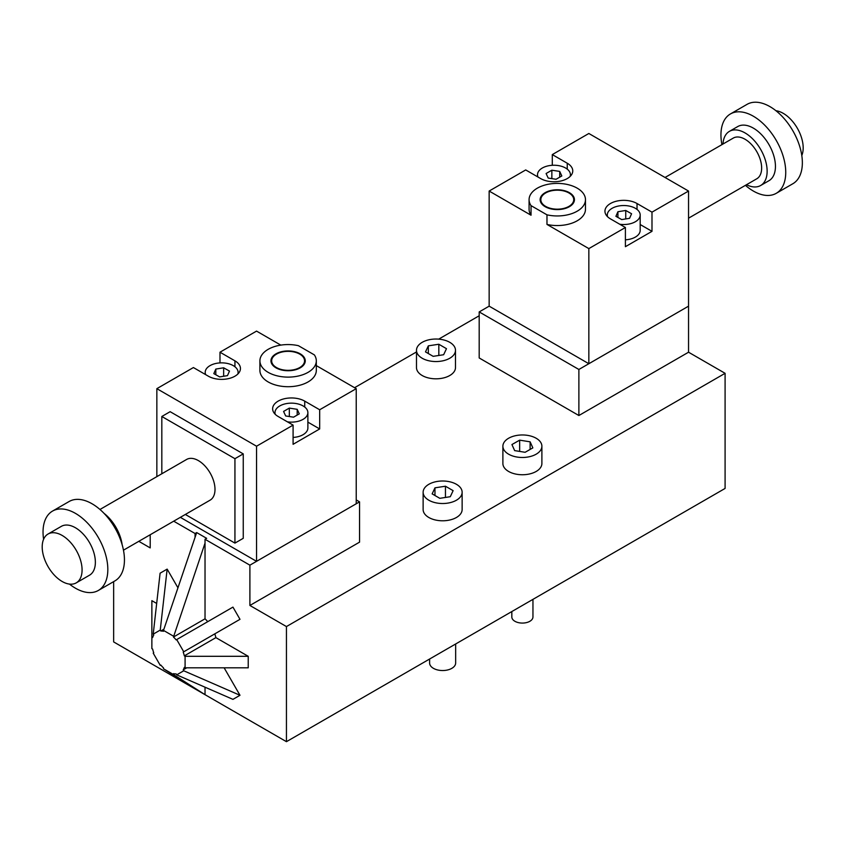 <?xml version="1.0" encoding="UTF-8"?>
<svg xmlns="http://www.w3.org/2000/svg" width="844" height="844" viewBox="0 0 844 844"><rect width="100%" height="100%" fill="white"/><g stroke="black" fill="none" stroke-linecap="round" stroke-linejoin="round"><path stroke-width="1.27" d="M578.879 415.522L578.879 369.472L479.192 311.921L479.192 357.962L578.879 415.522L688.546 352.212L725.091 373.312L725.091 488.433L286.443 741.676L113.645 641.915L113.645 581.621M725.091 373.312L286.443 626.564L249.898 605.464L249.898 565.174L205.029 539.274L206.653 538.335L196.684 532.575L195.059 533.513L173.695 521.181M286.443 741.676L286.443 626.564M354.575 387.702L416.482 351.959M438.69 339.14L479.192 315.762M356.231 499.943L359.555 501.853L359.555 542.143L249.898 605.464M150.2 534.748L150.2 547.904L138.806 541.321M462.132 492.263L462.132 509.533A19.507 11.257 180 0 1 442.636 520.79A19.507 11.257 180 0 1 423.129 509.533L423.129 492.263A19.507 11.257 180 0 1 435.166 481.861A19.507 11.257 180 0 1 456.425 484.298A19.507 11.257 180 0 1 462.132 492.263A19.507 11.257 180 0 1 442.636 503.52A19.507 11.257 180 0 1 423.129 492.263M541.89 446.223L541.89 463.483A19.507 11.257 180 0 1 522.383 474.75A19.507 11.257 180 0 1 502.887 463.483L502.887 446.223A19.507 11.257 180 0 1 514.924 435.82A19.507 11.257 180 0 1 536.183 438.258A19.507 11.257 180 0 1 541.89 446.223A19.507 11.257 180 0 1 522.383 457.48A19.507 11.257 180 0 1 502.887 446.223M455.486 350.292L455.486 367.562A19.507 11.257 180 0 1 435.989 378.819A19.507 11.257 180 0 1 416.482 367.562L416.482 350.292A19.507 11.257 180 0 1 428.52 339.889A19.507 11.257 180 0 1 449.778 342.326A19.507 11.257 180 0 1 455.486 350.292A19.507 11.257 180 0 1 435.989 361.548A19.507 11.257 180 0 1 416.482 350.292M688.546 352.212L688.546 306.161L578.879 369.472M479.192 311.921L489.151 306.161L588.848 363.722L688.546 306.161L688.546 191.05L651.99 212.15L651.99 231.34L625.404 246.691L625.404 227.5L588.848 248.6L546.975 224.43L546.975 214.83L531.034 205.63A28.2 16.279 180 0 1 529.082 199.68A28.2 16.279 180 0 1 557.283 183.401A28.2 16.279 180 0 1 585.472 199.68A28.2 16.279 180 0 1 546.975 214.83M359.555 501.853L249.898 565.174M453.122 490.649L450.295 496.705L439.808 498.319L432.149 493.877L434.966 487.832L445.453 486.218L453.122 490.649M532.849 447.89L525.105 452.289L514.65 450.612L511.928 444.545L519.661 440.157L530.127 441.823L532.849 447.89M443.638 354.733L433.151 356.337L425.492 351.895L428.33 345.85L438.827 344.246L446.476 348.688L443.638 354.733M434.966 487.832L434.966 495.512M445.453 486.218L445.453 497.443M519.661 440.157L519.661 451.413M530.127 441.823L530.127 449.441M428.33 345.85L428.33 353.541M438.827 344.246L438.827 355.472M205.029 618.81L173.463 637.041L205.029 543.103L205.029 618.81A23.495 13.567 60 0 1 207.73 621.659M184.33 655.862L215.895 637.631L248.231 656.305L248.231 667.815L185.089 667.815L185.089 656.305L184.33 655.862A23.495 13.567 -120 0 0 183.211 652.096L239.991 619.317L232.944 607.11L176.164 639.889A23.495 13.567 -120 0 0 173.463 637.041M186.724 667.815L183.211 669.841L183.749 670.78L239.991 695.287L232.944 699.359L176.702 674.852L176.164 673.913A23.495 13.567 -120 0 1 173.463 673.649L173.463 674.525L205.029 694.675L205.029 687.195M195.059 688.915L163.493 668.775L173.463 674.525M163.493 668.775L163.493 667.889A23.495 13.567 -120 0 1 160.793 665.04L160.255 665.357L153.207 653.14L153.745 652.834A23.495 13.567 -120 0 1 152.627 649.068L151.867 648.625L151.867 637.114L152.627 637.558A23.495 13.567 -120 0 1 153.745 635.089L153.207 634.15L160.096 573.192L167.154 569.12L160.255 630.078L153.207 634.15M173.463 636.154L163.493 630.405L196.684 532.575M163.894 629.234L160.793 631.017A23.495 13.567 -120 0 1 163.493 631.291L163.493 630.405M167.154 569.12L177.947 587.814M160.255 630.078L160.793 631.017M183.749 670.78L176.702 674.852M224.135 667.815L239.991 695.287M183.211 669.841A23.495 13.567 -120 0 0 184.33 667.372L185.089 667.815M176.702 639.573L183.749 651.79M239.991 619.317L214.777 633.876A23.495 13.567 60 0 1 215.895 637.631M214.777 633.876L183.211 652.096M205.029 543.103L205.029 539.274M151.867 637.114L151.867 600.664L156.678 603.449M195.059 537.354L195.059 533.513M185.089 656.305L248.231 656.305M511.823 611.562L511.823 616.975A10.571 6.098 0 0 0 514.914 621.289A10.571 6.098 0 0 0 526.434 622.608A10.571 6.098 0 0 0 532.954 616.975L532.954 599.356M429.607 659.027L429.607 663.015A13.019 7.522 0 0 0 433.426 668.332A13.019 7.522 0 0 0 447.615 669.967A13.019 7.522 0 0 0 455.654 663.015L455.654 643.993M316.31 360.842L316.31 370.432A28.2 16.279 180 0 1 288.11 386.71A28.2 16.279 180 0 1 259.91 370.432L259.91 360.842A28.2 16.279 180 0 1 298.417 345.692L314.358 354.891A28.2 16.279 180 0 1 316.31 360.842A28.2 16.279 180 0 1 288.11 377.12A28.2 16.279 180 0 1 259.91 360.842M219.989 362.899L219.989 352.212L256.544 331.101L280.809 345.112M219.989 352.212L234.938 360.842A18.8 10.856 180 0 1 240.445 368.512A18.8 10.856 180 0 1 228.84 378.545A18.8 10.856 180 0 1 208.352 376.192L193.403 367.551L156.847 388.662L156.847 476.638M293.09 425.112L278.14 416.482A18.8 10.856 180 0 1 272.633 408.802A18.8 10.856 180 0 1 284.238 398.779A18.8 10.856 180 0 1 304.726 401.132L319.676 409.762L319.676 428.952L293.09 444.303L293.09 425.112L256.544 446.212L156.847 388.662M316.31 365.61L356.231 388.662L319.676 409.762M180.342 517.34L256.544 561.334L256.544 446.212M161.826 473.769L161.826 416.482L170.14 411.682L243.251 453.893L243.251 538.314L234.938 543.103L185.332 514.46M356.231 388.662L356.231 503.773L256.544 561.334M319.676 428.952L307.881 422.137M275.239 414.32A16.447 9.495 180 0 1 274.986 412.642A16.447 9.495 180 0 1 291.433 403.147A16.447 9.495 180 0 1 307.881 412.642L307.881 427.992A16.447 9.495 180 0 1 303.059 434.702A16.447 9.495 180 0 1 293.09 437.435M300.242 367.847A17.154 9.906 180 0 1 281.548 369.988A17.154 9.906 180 0 1 270.956 360.842A17.154 9.906 180 0 1 288.11 350.935A17.154 9.906 180 0 1 305.264 360.842A17.154 9.906 180 0 1 300.242 367.847M299.736 367.551A16.447 9.495 180 0 1 281.812 369.609A16.447 9.495 180 0 1 271.662 360.842A16.447 9.495 180 0 1 288.11 351.347A16.447 9.495 180 0 1 304.557 360.842A16.447 9.495 180 0 1 299.736 367.551M161.826 416.482L234.938 458.693L234.938 543.103M99.961 509.481L186.64 459.442A23.495 13.567 60 0 1 198.382 460.602A23.495 13.567 60 0 1 213.732 481.312A23.495 13.567 60 0 1 210.135 500.144L123.467 550.183M243.251 453.893L234.938 458.693M205.683 374.652A16.447 9.495 180 0 1 205.197 372.352A16.447 9.495 180 0 1 221.645 362.857A16.447 9.495 180 0 1 238.092 372.352A16.447 9.495 180 0 1 237.839 374.029M227.479 375.633L219.64 376.909L213.817 373.628L215.821 369.071L223.649 367.794L229.484 371.075L227.479 375.633M307.881 412.642A16.447 9.495 180 0 1 303.059 419.352A16.447 9.495 180 0 1 287.456 421.852M293.543 417.179L285.673 415.965L283.573 411.429L289.323 408.106L297.183 409.319L299.293 413.855L293.543 417.179M289.323 408.106L289.323 416.525M297.183 409.319L297.183 415.079M215.821 369.071L215.821 374.757M223.649 367.794L223.649 376.255M62.139 535.434A28.2 16.279 -120 0 0 48.045 534.03A28.2 16.279 -120 0 0 48.045 566.598A28.2 16.279 -120 0 0 76.234 582.877A28.2 16.279 -120 0 0 80.56 560.279A28.2 16.279 -120 0 0 62.139 535.434M76.234 582.877L89.527 575.197A28.2 16.279 -120 0 0 93.853 552.609A28.2 16.279 -120 0 0 75.432 527.753A28.2 16.279 -120 0 0 61.327 526.361L48.045 534.03M69.451 584.09A45.819 26.459 -120 0 0 98.337 590.462A45.819 26.459 -120 0 0 105.363 553.748A45.819 26.459 -120 0 0 75.432 513.363A45.819 26.459 -120 0 0 52.518 511.095A45.819 26.459 -120 0 0 43.593 539.305M98.337 590.462L114.953 580.872A45.819 26.459 -120 0 0 121.979 544.148A45.819 26.459 -120 0 0 92.049 503.773A45.819 26.459 -120 0 0 69.134 501.505L52.518 511.095M122.137 544.707A31.249 18.041 -120 0 0 104.044 513.363M552.293 165.287L552.293 154.589L567.252 163.23A18.8 10.856 180 0 1 572.759 170.899A18.8 10.856 180 0 1 561.154 180.932A18.8 10.856 180 0 1 540.666 178.58L525.707 169.939L489.151 191.05L531.034 215.22A28.2 16.279 180 0 1 529.082 209.27L529.082 199.68M585.472 199.68L585.472 209.27A28.2 16.279 180 0 1 546.975 224.43M625.404 227.5L610.444 218.87A18.8 10.856 180 0 1 604.948 211.19A18.8 10.856 180 0 1 616.542 201.167A18.8 10.856 180 0 1 637.03 203.52L651.99 212.15M552.293 154.589L588.848 133.489L688.546 191.05M531.034 215.22L531.034 205.63M489.151 191.05L489.151 306.161M588.848 248.6L588.848 363.722M607.553 216.708A16.447 9.495 180 0 1 607.29 215.03A16.447 9.495 180 0 1 612.111 208.31A16.447 9.495 180 0 1 630.035 206.252A16.447 9.495 180 0 1 640.185 215.03L640.185 230.38A16.447 9.495 180 0 1 625.404 239.823M651.99 231.34L640.185 224.525M545.15 192.675A17.154 9.906 180 0 1 563.845 190.533A17.154 9.906 180 0 1 574.437 199.68A17.154 9.906 180 0 1 557.283 209.586A17.154 9.906 180 0 1 540.128 199.68A17.154 9.906 180 0 1 545.15 192.675M545.646 192.97A16.447 9.495 180 0 1 563.57 190.902A16.447 9.495 180 0 1 573.73 199.68A16.447 9.495 180 0 1 557.283 209.175A16.447 9.495 180 0 1 540.835 199.68A16.447 9.495 180 0 1 545.646 192.97M617.913 211.749L625.742 210.472L631.576 213.754L629.571 218.311L621.733 219.588L615.909 216.307L617.913 211.749L617.913 217.435M640.185 215.03A16.447 9.495 180 0 1 619.76 224.24M551.849 170.203L559.709 171.416L561.819 175.953L556.059 179.276L548.199 178.063L546.089 173.526L551.849 170.203L551.849 178.622M537.997 177.04A16.447 9.495 180 0 1 537.512 174.74A16.447 9.495 180 0 1 542.323 168.019A16.447 9.495 180 0 1 560.247 165.962A16.447 9.495 180 0 1 570.407 174.74A16.447 9.495 180 0 1 570.143 176.417M559.709 171.416L559.709 177.177M625.742 210.472L625.742 218.934M775.942 110.733A28.2 16.279 60 0 1 783.253 113.349A28.2 16.279 60 0 1 801.8 155.518M721.926 144.64A45.819 26.459 60 0 1 730.429 113.951L747.045 104.361A45.819 26.459 60 0 1 769.96 106.629A45.819 26.459 60 0 1 799.89 147.004A45.819 26.459 60 0 1 792.864 183.728L776.248 193.318A45.819 26.459 60 0 1 745.421 185.342M730.429 113.951A45.819 26.459 60 0 1 753.344 116.219A45.819 26.459 60 0 1 783.274 156.604A45.819 26.459 60 0 1 776.248 193.318M722.981 144.029A31.249 18.041 60 0 1 729.406 131.369L737.719 126.568A31.249 18.041 60 0 1 753.344 128.119A31.249 18.041 60 0 1 773.758 155.655A31.249 18.041 60 0 1 768.968 180.7L760.655 185.501A31.249 18.041 60 0 1 746.476 184.73M729.406 131.369A31.249 18.041 60 0 1 745.03 132.919A31.249 18.041 60 0 1 765.455 160.455A31.249 18.041 60 0 1 760.655 185.501M665.04 177.483L733.288 138.078A23.495 13.567 60 0 1 745.03 139.249A23.495 13.567 60 0 1 760.381 159.949A23.495 13.567 60 0 1 756.783 178.78L688.546 218.185M234.938 360.842L234.938 366.76M304.726 401.132L304.726 407.051M637.03 203.52L637.03 209.439M567.252 163.23L567.252 169.148M304.557 363.648L304.557 360.842M271.662 363.648L271.662 360.842M238.092 373.765L238.092 372.352M205.197 374.367L205.197 372.352M274.986 414.056L274.986 412.642M573.73 202.486L573.73 199.68M540.835 202.486L540.835 199.68M607.29 216.444L607.29 215.03M570.407 176.153L570.407 174.74M537.512 176.755L537.512 174.74"/></g></svg>
